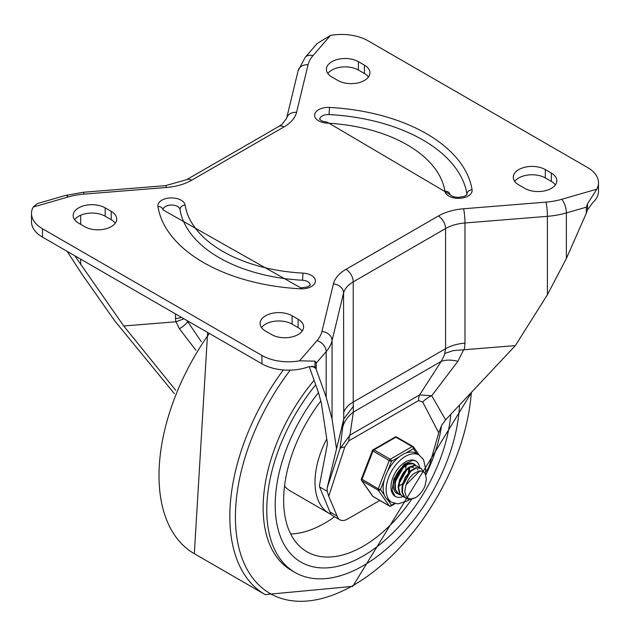 <?xml version="1.0" encoding="UTF-8"?>
<svg xmlns="http://www.w3.org/2000/svg" width="630" height="630" viewBox="0 0 630 630"><rect width="100%" height="100%" fill="white"/><g stroke="black" fill="none" stroke-linecap="round" stroke-linejoin="round"><path stroke-width="0.94" d="M74.773 255.748L123.724 325.986L176.061 321.757L179.4 328.75A17.049 8.41 -34.1 0 0 187.827 321.757L186.535 320.276M312.976 55.637L330.506 35.406L317.173 43.525L305.243 57.299L298.124 70.718A10.23 8.277 13.6 0 1 308.07 64.764A51.156 29.539 180 0 1 312.976 55.637A10.23 7.473 -139.1 0 0 305.243 57.299M65.37 195.481A10.23 3.733 73.9 0 1 68.205 196.954A51.156 29.539 180 0 1 84.018 194.119A10.23 1.158 -94.6 0 0 83.192 192.276L65.37 195.481L37.446 203.537L33.154 207.073A37.517 21.656 0 0 0 31.5 213.444A37.517 21.656 0 0 0 42.486 228.753L261.946 355.462L261.946 363.809A37.517 21.656 0 0 0 308.535 366.802L314.283 366.66L315 367.203L315 361.132L299.494 360.848A37.517 21.656 180 0 1 261.946 355.462M174.329 393.6L114.644 320.749L82.601 275.066L67.04 251.283M330.506 35.406A37.517 21.656 180 0 1 368.054 40.792L587.514 167.493A37.517 21.656 0 0 1 598.5 182.81A37.517 21.656 0 0 1 596.846 189.173L587.514 203.805L586.309 207.175L586.309 213.231L566.37 258.513L547.399 294.769L515.356 345.618L445.607 419.832L441.74 425.155L438.716 432.778L422.698 402.034A20.459 15.592 153.7 0 1 431.731 395.742L445.607 419.832M42.486 228.753L42.486 237.108A37.517 21.656 180 0 1 31.5 221.791L31.5 213.444M309.212 366.573L318.512 392.695L321.457 403.649L327.458 443.615L319.465 485.391L319.56 486.888L327.19 491.29L327.08 488.266L339.987 448.702L343.752 419.013L343.563 293.076L332.065 340.649A61.386 35.445 180 0 1 326.175 351.603A10.23 7.473 -139.1 0 0 317.024 340.609A51.156 29.539 0 0 0 321.93 331.482A10.23 8.277 13.6 0 1 332.065 340.649L332.065 419.092L326.175 397.183L326.175 351.603L316.205 363.116L315 361.132M422.698 402.034L418.588 400.562A20.459 11.812 60 0 1 418.856 397.514A20.459 11.812 60 0 1 419.651 394.884L431.731 395.742L457.9 361.305L463.664 349.784L515.356 345.618M418.588 400.562L348.878 440.811A20.459 11.812 60 0 1 349.146 437.755A20.459 11.812 60 0 1 349.941 435.133L419.651 394.884L441.205 361.376L444.386 355.202L445.583 348.721L445.583 228.548L353.225 281.87A10.23 5.906 -120 0 0 345.996 269.341L438.354 216.019A10.23 5.906 60 0 1 445.583 228.548A34.107 19.688 0 0 1 464.987 222.973L464.987 343.145A34.107 19.688 0 0 0 445.583 348.721L353.225 402.05L353.351 412.091L349.941 435.133L339.987 448.702A20.459 6.001 17.5 0 1 344.767 447.032L328.742 496.267L327.19 491.29M586.309 213.231L586.703 211.956A10.23 5.906 120 0 1 587.514 209.869L592.688 202.742A37.517 21.656 180 0 0 598.5 191.166L598.5 182.81M310.267 285.051A8.529 4.922 0 0 0 302.526 280.24L302.998 273.121A130.449 75.317 180 0 1 185.102 205.057A13.639 7.875 0 0 0 170.257 197.938A13.639 7.875 0 0 0 157.933 206.506A157.736 91.067 0 0 0 300.486 288.808L300.762 287.878L162.981 209.869A5.119 4.158 170.9 0 0 157.933 206.506M162.989 209.955A8.529 4.922 0 0 1 171.124 205.041A8.529 4.922 0 0 1 180.007 209.499A135.568 78.27 0 0 0 302.526 280.24M329.514 107.439A13.639 7.875 0 0 0 314.669 114.558A13.639 7.875 0 0 0 327.002 123.126A130.449 75.317 180 0 1 444.898 191.197A13.639 7.875 0 0 0 459.742 198.316A13.639 7.875 0 0 0 472.067 189.748A157.736 91.067 0 0 0 329.514 107.439L329.041 114.558A8.529 4.922 0 0 0 319.733 119.369M329.041 114.558A152.618 88.113 180 0 1 466.972 194.197A8.529 4.922 0 0 1 467.011 194.56M311.913 366.109L315.811 368.353A10.23 5.906 120 0 0 315 367.203M42.486 237.108L261.946 363.809M555.376 184.897A18.758 10.828 0 0 0 551.337 181.416L545.312 177.936A18.758 10.828 0 0 0 514.741 181.416M261.521 327.608A18.758 10.828 180 0 1 292.092 324.127L298.116 327.608A18.758 10.828 180 0 1 302.164 331.089M327.836 73.513A18.758 10.828 180 0 1 358.407 70.032L364.439 73.513A18.758 10.828 180 0 1 368.479 76.994M115.259 223.185A18.758 10.828 0 0 0 111.219 219.705L105.186 216.224A18.758 10.828 0 0 0 74.624 219.705M332.065 419.092L336.538 448.851L327.08 488.266M315.811 368.353L326.175 397.183M358.407 61.677L364.439 65.158A18.758 10.828 180 0 1 369.928 72.812A18.758 10.828 180 0 1 358.352 82.821A18.758 10.828 180 0 1 337.908 80.475L331.884 76.994A18.758 10.828 180 0 1 326.387 69.332A18.758 10.828 180 0 1 337.964 59.33A18.758 10.828 180 0 1 358.407 61.677L358.407 70.032M84.688 226.666A18.758 10.828 0 0 0 105.131 229.013A18.758 10.828 0 0 0 116.715 219.012A18.758 10.828 0 0 0 111.219 211.349L105.186 207.868A18.758 10.828 0 0 0 84.751 205.522A18.758 10.828 0 0 0 73.167 215.531A18.758 10.828 0 0 0 78.663 223.185L84.688 226.666M551.337 173.061L545.312 169.58A18.758 10.828 0 0 0 524.869 167.233A18.758 10.828 0 0 0 513.285 177.243A18.758 10.828 0 0 0 518.781 184.897L524.814 188.378A18.758 10.828 0 0 0 545.249 190.725A18.758 10.828 0 0 0 556.833 180.723A18.758 10.828 0 0 0 551.337 173.061L551.337 181.416M265.561 331.089A18.758 10.828 180 0 1 260.072 323.434A18.758 10.828 180 0 1 271.648 313.425A18.758 10.828 180 0 1 292.092 315.78L298.116 319.26A18.758 10.828 180 0 1 303.613 326.915A18.758 10.828 180 0 1 292.036 336.924A18.758 10.828 180 0 1 271.593 334.569L265.561 331.089M319.56 486.888L329.915 511.93L337.152 516.104L328.742 496.267M379.803 500.44L347.555 519.057A15.348 8.859 -60 0 1 339.885 519.821A15.348 8.859 -60 0 1 337.152 516.104M339.885 519.821L332.648 515.647A15.348 8.859 -60 0 1 329.915 511.93M425.526 472.232A15.348 8.859 120 0 0 430.306 462.326L438.716 432.778M444.67 353.485L453.19 350.619L463.672 349.752M342.468 427.951A34.107 30.043 -172.2 0 1 353.351 412.091L441.205 361.376A34.107 19.333 -147 0 1 457.9 361.305M336.538 448.851L343.665 419.375M353.611 406.051L343.752 418.981M316.205 369.172L316.205 363.116M183.976 318.796L176.061 321.773M179.4 328.75L195.906 350.264M123.724 325.986L175.675 390.253M363.234 555.959A124.488 71.875 120 0 0 450.781 414.327A124.488 71.875 120 0 1 392.64 533.137A124.488 71.875 120 0 1 300.99 562.125A124.488 71.875 120 0 0 363.234 555.959M318.481 392.624A124.488 71.875 120 0 0 300.99 562.125A124.488 71.875 120 0 1 275.208 505.134A124.488 71.875 120 0 1 318.481 392.624M315.709 384.82A136.419 78.766 120 0 0 295.021 572.457A136.419 78.766 120 0 0 363.234 565.708A136.419 78.766 120 0 0 459.546 405.003M314.094 380.3A136.419 78.766 120 0 0 291.406 570.37L295.021 572.457M326.757 438.937A68.213 39.383 120 0 0 315 482.163A68.213 39.383 120 0 0 329.128 513.387A68.213 39.383 120 0 0 331.254 514.474M284.532 486.124A68.213 39.383 120 0 0 290.54 491.109L329.128 513.387M320.938 400.893A112.549 64.977 120 0 0 283.65 500.267A112.549 64.977 120 0 0 306.337 551.423A112.549 64.977 120 0 0 411.729 499.18M425.801 474.988A112.549 64.977 120 0 0 441.528 425.565M290.69 533.98A111.691 64.488 120 0 0 334.593 516.765M398.089 474.343L399.144 472.524M406.098 465.72L405.98 466.924M401.719 476.414L402.775 474.595M409.72 467.814L409.594 469.011M397.01 492.928L395.553 492.361M400.633 495.015L398.688 494.172L395.561 489.731L395.231 482.824L397.703 475.107L402.31 468.397L407.854 464.294L412.933 463.759L415.327 465.381M413.949 464.2L412.5 463.483L407.452 463.94L401.893 467.98L397.254 474.642L394.734 482.359L395.002 489.297L398.53 494.093A17.049 9.844 120 0 1 396.908 493.447A17.049 9.844 120 0 1 396.908 473.76A17.049 9.844 120 0 1 413.965 463.916A17.049 9.844 120 0 1 415.705 465.46M404.247 497.101L402.578 496.424L400.082 493.904L398.632 487.785L400.058 480.162L403.956 472.847L409.303 467.586L414.729 465.609L417.564 466.287L418.95 467.468M417.564 466.287L414.312 465.302L408.901 467.2L403.539 472.405L399.593 479.69L398.105 487.329L399.499 493.495L402.578 496.424M402.326 496.275L404.027 496.873M419.588 471.114L406.153 484.706L405.807 485.651L404.799 491.912L406.366 496.81L408.295 498.393L410.335 498.936L412.957 498.676L415.887 497.472L409.839 499.409L406.192 498.511L404.995 497.629L402.468 492.51L402.791 485.265L405.83 477.611L410.768 471.374L416.328 468.019L421.108 468.334L423.848 472.146M420.753 468.129L415.918 467.688L410.358 470.964L405.389 477.154L402.31 484.801L401.916 492.069L404.389 497.251L406.192 498.511M415.887 497.472A16.797 9.694 120 0 0 424.943 486.202L426.408 479.131L425.266 473.831L423.439 471.854L421.446 471.106L418.73 471.287L416.02 472.429A13.884 8.017 120 0 0 406.153 484.706M411.429 470.067L401.877 487.179M413.682 467.413L410.224 467.019M407.815 467.98L398.262 485.076M404.2 465.893L394.64 482.982M408.358 472.445L408.87 468.2M398.987 486.155L402.239 483.879M409.366 471.523L409.531 467.893M400.869 478.162L403.838 473.012M399.94 480.517L405.366 471.106M405.752 469.429L405.909 465.806M394.514 479.084L395.341 478.288M397.246 476.083L400.223 470.925M394.112 480.438L395.002 479.698M396.325 478.422L401.751 469.011M419.903 470.649A20.459 11.812 -60 0 1 419.887 471.075A20.459 11.812 -60 0 0 419.903 470.649M402.893 496.598A20.459 11.812 -60 0 1 395.207 496.401A20.459 11.812 -60 0 1 395.207 472.776A20.459 11.812 -60 0 1 415.666 460.963A20.459 11.812 -60 0 1 419.698 467.649A20.459 11.812 -60 0 0 415.666 460.963L412.815 460.302L404.066 464.302L393.939 478.753L392.08 490.423L395.207 496.401A20.459 11.812 -60 0 0 402.893 496.598M425.297 473.87L425.723 469.279L423.557 459.656L419.076 455.057L416.06 453.316A27.287 15.75 120 0 0 405.815 453.049L413.382 448.678A1.709 1.347 -35.1 0 0 413.225 446.686A1.709 0.984 -60 0 0 413.036 446.512A1.709 0.984 -60 0 0 412.177 446.591A1.709 0.984 60 0 1 413.382 448.678L417.036 453.876M387.67 471.098L391.458 461.341A1.709 0.984 -120 0 0 390.253 459.254L373.976 449.859A1.709 0.984 -120 0 0 373.118 449.773A1.709 1.709 0 0 0 372.385 450.631L389.206 460.554L391.458 461.341L399.026 456.97A27.287 15.75 120 0 0 387.67 471.098A27.287 15.75 120 0 0 384.276 479.847A27.287 15.75 120 0 0 384.276 494.983A27.287 15.75 120 0 0 387.67 499.818A27.287 15.75 120 0 0 388.781 500.574L391.797 502.315L397.94 503.89L407.571 500.874L409.752 499.417M384.276 494.983L380.488 489.605L378.244 488.817L361.415 478.894A1.709 1.709 0 0 0 361.612 480.485A1.709 1.347 -35.1 0 0 361.966 480.808L378.244 490.203A1.709 1.347 -35.1 0 0 380.488 489.605L384.276 479.847M394.506 503.441L391.458 505.205A1.709 1.347 144.9 0 1 389.206 505.803L372.928 496.409A1.709 1.347 144.9 0 1 372.574 496.086A1.709 1.709 0 0 0 373.118 496.582A1.709 0.984 120 0 0 373.37 496.66M396.947 437.291A1.709 0.984 120 0 0 396.75 437.11A1.709 1.709 0 0 0 395.049 437.11A1.709 0.984 60 0 1 395.9 437.196L412.177 446.591L390.253 459.254A1.709 0.984 -60 0 0 389.206 460.554L378.244 488.817A1.709 0.984 -60 0 0 378.244 490.203L389.206 505.803A1.709 0.984 -60 0 0 389.395 505.984A1.709 1.709 0 0 0 391.104 505.984A1.709 0.984 -120 0 0 391.458 505.205L387.67 499.818M405.815 453.049A27.287 15.75 120 0 0 399.026 456.97M175.487 313.898L175.487 318.559A17.049 9.844 0 0 0 181.519 317.378M201.301 341.72L187.827 321.757L188.464 321.387M80.695 264.647L80.695 259.166M80.695 224.359L80.695 215.208M33.154 207.073L68.205 196.954M84.018 194.119L166.422 187.48A10.23 1.158 -94.6 0 0 165.603 185.637L186.535 179.723A10.23 5.906 60 0 1 191.646 180.227L284.004 126.906A10.23 5.906 -120 0 0 278.893 126.402L186.535 179.723M298.124 70.718L286.626 118.298A10.23 8.277 13.6 0 1 296.565 112.345L308.07 64.764M561.795 199.293A10.23 3.733 73.9 0 1 566.37 212.932A61.386 35.445 180 0 1 547.399 216.334A10.23 1.158 -94.6 0 0 545.982 202.128A51.156 29.539 0 0 0 561.795 199.293L596.846 189.173M586.309 207.175L566.37 212.932L566.37 258.513M299.494 360.848L317.024 340.609M321.93 331.482L333.435 283.902A10.23 8.277 13.6 0 1 343.563 293.076A34.107 19.688 0 0 1 353.225 281.87L353.225 402.05A34.107 19.688 0 0 0 343.563 413.248M547.399 294.769L547.399 216.334L464.987 222.973A10.23 1.158 -94.6 0 0 463.578 208.766L545.982 202.128M587.514 209.869L587.514 203.805M300.486 288.808A13.639 7.875 0 0 0 315.331 281.689A13.639 7.875 0 0 0 302.998 273.121M180.007 209.499A5.119 4.158 -9.1 0 1 185.102 205.057M444.898 191.197A5.119 4.158 -9.1 0 1 449.946 194.528L327.277 122.196L327.002 123.126M472.067 189.748A5.119 4.158 170.9 0 0 466.972 194.197M333.435 283.902A44.336 25.594 180 0 1 345.996 269.341M438.354 216.019A44.336 25.594 180 0 1 463.578 208.766M284.004 126.906A44.336 25.594 0 0 0 296.565 112.345M166.422 187.48A44.336 25.594 0 0 0 191.646 180.227M298.116 319.26L298.116 327.608M292.092 315.78L292.092 324.127M545.312 169.58L545.312 177.936M464.987 343.145L464.286 349.729M348.878 440.811L344.767 447.032M105.186 207.868L105.186 216.224M111.219 211.349L111.219 219.705M364.439 65.158L364.439 73.513M175.487 318.559L175.841 321.788M290.241 370.133A167.115 96.484 120 0 0 240.117 552.345A167.115 96.484 120 0 0 353.587 585.199A167.115 96.484 120 0 0 471.319 392.474M283.327 369.952A170.525 98.453 120 0 0 265.151 594.594L352.745 586.38L471.878 391.876M209.325 333.435A170.525 98.453 120 0 0 194.323 553.707L265.151 594.594M389.395 505.984L373.118 496.582A1.709 0.984 120 0 1 372.928 496.409L361.966 480.808A1.709 0.984 120 0 1 361.966 479.414L372.928 451.159A1.709 0.984 120 0 1 373.976 449.859L395.9 437.196A1.709 0.984 120 0 1 396.75 437.11L413.036 446.512A1.709 1.709 0 0 1 413.571 447.009L419.344 455.214M419.076 455.057A27.287 15.75 120 0 0 392.38 469.815A27.287 15.75 120 0 0 390.687 501.559A27.287 15.75 120 0 0 391.797 502.315M83.192 192.276L165.603 185.637M310.267 285.138L307.456 286.926L300.762 287.878M327.277 122.196L322.599 121.267L319.733 119.464M467.011 194.646L464.192 196.434L458.356 197.411L454.372 196.93L451.828 196.024L449.954 194.568M286.626 118.298L282.114 124.236L278.893 126.402M207.632 332.459L194.323 553.707M398.436 494.038L398.955 494.337M420.659 468.074L421.076 468.318M417.296 469.5L418.005 469.909M395.207 503.614L391.104 505.984M361.612 480.485L372.574 496.086M395.049 437.11L373.118 449.773M372.385 450.631L361.415 478.894"/></g></svg>
